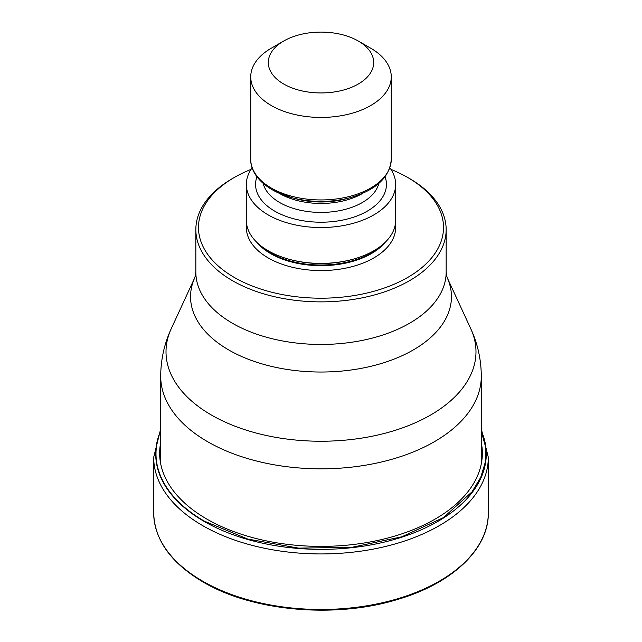 <?xml version="1.0" encoding="UTF-8"?>
<svg xmlns="http://www.w3.org/2000/svg" width="642" height="642" viewBox="0 0 642 642"><rect width="100%" height="100%" fill="white"/><g stroke="black" fill="none" stroke-linecap="round" stroke-linejoin="round"><path stroke-width="0.96" d="M481.291 431.416L485.521 446.631L485.352 462.031L480.778 477.223L472.071 491.804L443.381 517.645L401.828 536.8L351.856 547.337L298.554 548.124L247.748 539.063L204.325 521.119A165.002 95.265 0 0 1 160.709 431.159M390.962 169.392A122.526 70.74 180 0 1 407.638 177.449L409.5 178.524A125.158 72.257 180 0 1 446.158 229.619A125.158 72.257 180 0 1 409.5 280.706A125.158 72.257 180 0 1 232.5 280.706A125.158 72.257 180 0 1 195.842 229.619A125.158 72.257 180 0 1 232.5 178.524L234.362 177.449A122.526 70.74 180 0 1 251.038 169.392M409.5 178.524L407.638 177.449A122.526 70.74 180 0 1 407.638 277.48A122.526 70.74 180 0 1 234.362 277.48A122.526 70.74 180 0 1 234.362 177.449M246.343 184.439L246.343 220.294A74.657 43.102 0 0 0 268.212 250.773A74.657 43.102 0 0 0 289.245 259.304A74.657 43.102 0 0 0 352.755 259.304A74.657 43.102 0 0 0 395.657 220.294L395.657 184.439A74.657 43.102 180 0 1 349.569 224.259A74.657 43.102 180 0 1 268.212 214.918A74.657 43.102 180 0 1 246.343 184.439A74.657 43.102 180 0 1 252.129 167.803M389.871 167.803A74.657 43.102 180 0 1 395.657 184.439M370.683 48.182L358.26 41.008L370.683 48.182A70.267 40.566 180 0 1 391.267 76.863A70.267 40.566 180 0 1 370.683 105.553A70.267 40.566 180 0 1 271.317 105.553A70.267 40.566 180 0 1 250.733 76.863A70.267 40.566 180 0 1 271.317 48.182L283.74 41.008A52.7 30.423 180 0 1 358.26 41.008L358.26 41.008A52.7 30.423 180 0 1 358.26 84.038A52.7 30.423 180 0 1 283.74 84.038A52.7 30.423 180 0 1 283.74 41.008L283.74 41.008M153.687 512.878A167.313 96.597 0 0 0 202.687 581.187A167.313 96.597 0 0 0 385.031 602.124A167.313 96.597 0 0 0 488.313 512.878C488.891 549.022 452.12 583.658 397.27 599.548C334.891 618.76 252.434 611.344 203.057 581.989C170.9 562.93 154.441 539.89 153.687 512.878L153.687 457.337L160.709 428.808M488.313 512.878L488.313 457.337A167.313 96.597 180 0 1 385.031 546.583A167.313 96.597 180 0 1 202.687 525.638A167.313 96.597 180 0 1 153.687 457.337M481.291 430.662A165.283 95.425 180 0 1 402.534 536.945A165.283 95.425 180 0 1 204.132 521.416A165.283 95.425 180 0 1 160.709 430.662M160.709 442.595A161.343 93.154 0 0 0 206.909 519.105A161.343 93.154 180 0 0 391.179 537.113A161.343 93.154 180 0 0 481.291 442.587M481.291 463.885L481.291 376.292A160.291 92.544 180 0 1 382.343 461.791A160.291 92.544 180 0 1 207.663 441.728A160.291 92.544 180 0 1 160.709 376.292L160.709 463.877M171.229 328.736L171.229 328.736A154.995 89.487 0 0 0 211.403 415.037A154.995 89.487 -0 0 0 398.393 429.289A154.995 89.487 -0 0 0 470.771 328.736L447.057 277.336A130.454 75.315 180 0 1 386.195 361.952A130.454 75.315 180 0 1 228.841 350.026A130.454 75.315 180 0 1 228.753 349.97A130.454 75.315 180 0 1 194.943 277.336L171.229 328.736C164.28 343.807 160.781 359.664 160.709 376.292M195.842 229.619L195.842 272.192A125.158 72.257 0 0 0 232.5 323.287A125.158 72.257 0 0 0 232.581 323.335A125.158 72.257 0 0 0 368.949 338.936A125.158 72.257 0 0 0 446.158 272.192L447.057 277.336M246.6 223.881A74.657 43.102 0 0 0 268.212 257.94A74.657 43.102 0 0 0 352.418 266.566A74.657 43.102 0 0 0 395.4 223.881M256.792 242.283A71.142 41.072 0 0 0 270.691 253.638A71.142 41.072 0 0 0 385.208 242.283M381.476 245.565A71.142 41.072 180 0 1 270.691 252.98A71.142 41.072 180 0 1 260.524 245.565M289.245 259.304L290.168 259.553A72.49 41.85 0 0 0 351.832 259.553L352.755 259.304M256.928 176.783A65.436 37.774 0 0 0 274.736 211.146A65.436 37.774 0 0 0 352.065 217.686A65.436 37.774 0 0 0 385.072 176.783M263.164 183.411A58.406 33.721 0 0 0 279.703 202.543A58.406 33.721 0 0 0 339.522 210.68A58.406 33.721 0 0 0 378.836 183.411M362.89 193.234A58.406 33.721 180 0 1 279.703 193.579A58.406 33.721 180 0 1 279.11 193.234M350.307 197.64C376.148 190.072 389.798 177.312 391.267 159.368A70.267 40.566 0 0 1 347.892 196.853A70.267 40.566 0 0 1 271.317 188.058A70.267 40.566 0 0 1 250.733 159.368C250.404 168.356 256.014 180.185 272.048 189.663L291.693 197.64L295.585 198.699A59.754 34.499 0 0 0 346.415 198.699L350.307 197.64A68.911 39.788 180 0 1 291.693 197.64A68.911 39.788 180 0 1 272.272 189.767M488.313 457.337L481.291 428.808M481.291 376.292C481.219 359.664 477.72 343.807 470.771 328.736M446.158 229.619L446.158 272.192M391.267 159.368L391.267 76.863M250.733 159.368L250.733 76.863M195.842 272.192L194.943 277.336"/></g></svg>
